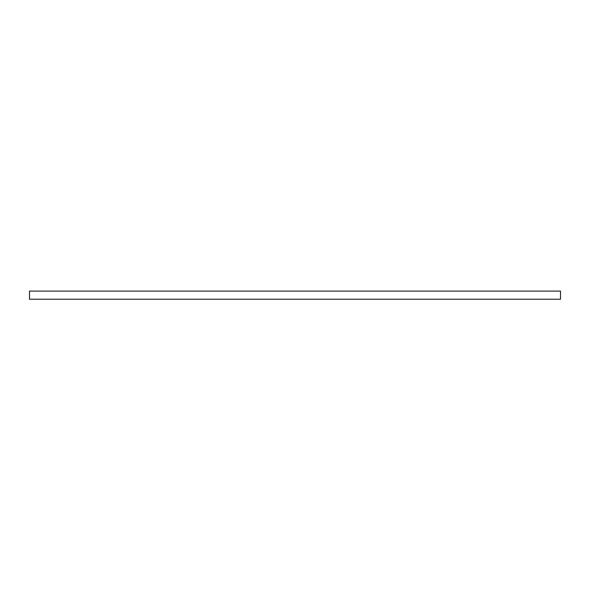 <?xml version="1.0" encoding="UTF-8"?>
<svg xmlns="http://www.w3.org/2000/svg" width="590" height="590" viewBox="0 0 590 590"><rect width="100%" height="100%" fill="white"/><g stroke="black" fill="none" stroke-linecap="round" stroke-linejoin="round"><path stroke-width="0.89" d="M560.5 298.584L560.5 299.211L29.5 299.211L29.5 291.099L560.5 291.099L560.5 298.584M29.5 291.099L560.5 291.099"/></g></svg>
